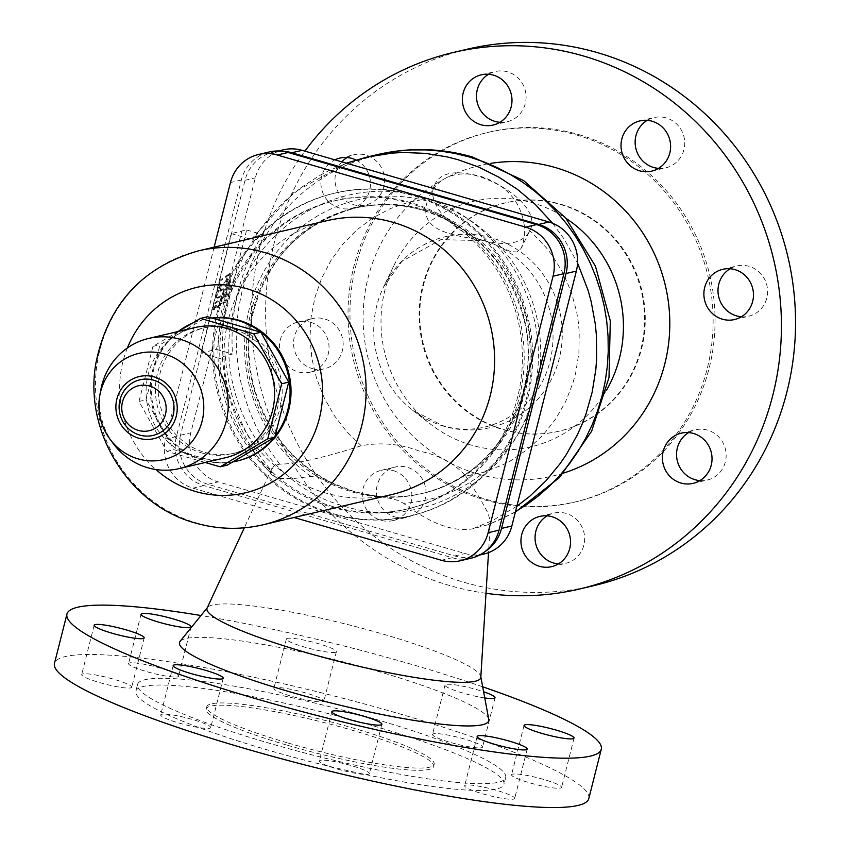 <?xml version="1.0" encoding="UTF-8"?>
<svg xmlns="http://www.w3.org/2000/svg" width="850" height="850" viewBox="0 0 850 850"><rect width="100%" height="100%" fill="white"/><g stroke="black" fill="none" stroke-linecap="round" stroke-linejoin="round"><path stroke-width="0.64" stroke-dasharray="4.25 3.19" d="M219.736 287.906L220.713 288.192L220.331 291.242L219.194 290.732L220.373 285.388L225.537 281.828L227.216 275.209L220.214 280.033L221.191 280.319L217.727 294.217L217.759 298.244L216.452 297.649L216.431 295.726L217.643 290.19L218.62 290.477M220.214 280.033L217.643 290.19M227.216 275.209L228.193 275.496L221.191 280.319M225.537 281.828L226.514 282.104L228.193 275.496M220.373 285.388L221.351 285.674L226.514 282.104M220.713 288.192L221.351 285.674M220.331 291.242L224.952 288.288L223.975 288.001L220.607 290.349L221.584 290.636M219.353 290.955L220.607 290.349M216.782 297.957L222.317 294.578L223.295 294.854L224.952 288.288M222.317 294.578L223.975 288.001M218.28 297.351L219.258 297.638L223.295 294.854M219.258 297.638L217.759 298.244M228.544 275.304L230.807 273.732L230.52 286.131L224.804 302.292L219.534 305.947L222.477 298.403L224.931 296.756L228.087 287.821L228.246 280.957L226.865 281.913L228.544 275.304L227.566 275.017L229.829 273.456L230.807 273.732M229.829 273.456L229.542 285.855L230.52 286.131M229.542 285.855L223.826 302.016L224.804 302.292M223.826 302.016L218.556 305.66L219.534 305.947M218.556 305.66L221.499 298.127L222.477 298.403M221.499 298.127L223.954 296.469L224.931 296.756M223.954 296.469L227.109 287.534L228.087 287.821M227.109 287.534L227.269 280.681L228.246 280.957M227.269 280.681L225.887 281.637L226.865 281.913M225.887 281.637L227.566 275.017M214.593 309.315L213.69 309.963L215.347 303.429L221.988 298.764L219.077 306.191L215.539 308.667L216.399 305.277L214.593 309.315L212.712 309.676L213.69 309.963M212.712 309.676L214.37 303.142L215.347 303.429M214.37 303.142L221.011 298.478L221.988 298.764M221.011 298.478L218.099 305.904L219.077 306.191M218.099 305.904L214.561 308.38L215.539 308.667M214.561 308.38L215.422 304.991L216.399 305.277M215.422 304.991L213.616 309.028M361.239 445.751L346.651 431.598L334.178 415.427L324.084 397.566L316.582 378.42L311.854 358.392L309.995 337.907L311.036 317.422L314.967 297.373L321.683 278.184L331.064 260.281L342.89 244.046L356.915 229.829L372.831 217.94L390.299 208.622L408.946 202.087L428.358 198.475C415.576 231.296 452.274 235.036 483.809 240.582L494.116 244.226L510.531 251.589L516.991 251.972L520.954 248.625L523.048 243.706L524.354 235.822L524.408 226.366L532.164 232.889L546.231 247.605L552.468 255.712L563.157 273.201L571.285 292.071L576.683 311.929L578.319 322.097L579.243 332.339L578.893 352.867L575.652 373.065L572.964 382.904L565.537 401.795L555.496 419.294L543.065 435.041L528.519 448.672L512.168 459.924L503.413 464.567L485.021 471.782L465.757 476.096C454.548 463.388 439.174 455.09 419.634 451.201C400.594 443.881 381.129 442.074 361.239 445.751C322.798 458.001 295.619 464.132 279.692 464.142L274.051 465.683L271.161 470.401A193.502 185.629 76.8 0 1 225.261 355.757L232.507 354.046A193.502 185.629 76.8 0 1 262.724 234.632L253.746 236.948L252.811 237.777L253.374 240.04A187.287 179.669 -103.2 0 0 223.157 359.465L200.951 353.016L231.168 233.591L246.638 229.968L216.421 349.382L200.951 353.016M331.691 513.921A165.771 159.035 76.8 0 1 212.596 350.317A165.771 159.035 76.8 0 1 334.082 193.279A165.771 159.035 76.8 0 1 412.282 195.404A165.771 159.035 76.8 0 1 531.367 359.008A165.771 159.035 76.8 0 1 409.881 516.046A165.771 159.035 76.8 0 1 331.691 513.921M333.498 506.749A158.312 151.874 76.8 0 1 219.768 350.519A158.312 151.874 76.8 0 1 335.793 200.536A158.312 151.874 76.8 0 1 410.465 202.576A158.312 151.874 76.8 0 1 524.195 358.806A158.312 151.874 76.8 0 1 408.181 508.789A158.312 151.874 76.8 0 1 333.498 506.749M560.373 204.457A117.268 112.498 76.8 0 1 644.619 320.184A117.268 112.498 76.8 0 1 558.673 431.279A117.268 112.498 76.8 0 1 503.359 429.771A117.268 112.498 76.8 0 1 419.114 314.043A117.268 112.498 76.8 0 1 505.059 202.948A117.268 112.498 76.8 0 1 560.373 204.457M561.021 204.308A117.268 112.498 76.8 0 1 645.256 320.036A117.268 112.498 76.8 0 1 559.321 431.131A117.268 112.498 76.8 0 1 504.007 429.622A117.268 112.498 76.8 0 1 419.762 313.894A117.268 112.498 76.8 0 1 505.697 202.799A117.268 112.498 76.8 0 1 561.021 204.308M578.659 134.566A189.858 182.134 76.8 0 1 715.052 321.938A189.858 182.134 76.8 0 1 575.918 501.797A189.858 182.134 76.8 0 1 486.359 499.364A189.858 182.134 76.8 0 1 349.966 311.993A189.858 182.134 76.8 0 1 489.101 132.132A189.858 182.134 76.8 0 1 578.659 134.566M576.725 135.023A189.858 182.134 76.8 0 1 713.118 322.394A189.858 182.134 76.8 0 1 573.984 502.254A189.858 182.134 76.8 0 1 484.426 499.811A189.858 182.134 76.8 0 1 348.033 312.449A189.858 182.134 76.8 0 1 487.167 132.589A189.858 182.134 76.8 0 1 576.725 135.023M593.576 585.714A275.591 264.371 76.8 0 1 463.579 582.165A275.591 264.371 76.8 0 1 265.614 310.197A275.591 264.371 76.8 0 1 467.574 49.13M486.009 593.3A275.591 264.371 76.8 0 1 449.469 585.48A275.591 264.371 76.8 0 1 304.874 151.141M563.55 473.078A159.492 153 76.8 0 1 477.689 473.949A159.492 153 76.8 0 1 363.258 310.824A159.492 153 76.8 0 1 490.811 163.349M606.39 390.384A126.066 120.934 76.8 0 1 471.569 445.188A126.066 120.934 76.8 0 1 430.759 424.32A126.066 120.934 76.8 0 1 393.614 266.124A126.066 120.934 76.8 0 1 532.854 202.969A126.066 120.934 76.8 0 1 565.983 218.344M413.567 195.107A165.771 159.035 76.8 0 1 532.663 358.7A165.771 159.035 76.8 0 1 411.177 515.748A165.771 159.035 76.8 0 1 332.977 513.612A165.771 159.035 76.8 0 1 213.892 350.019A165.771 159.035 76.8 0 1 335.378 192.971A165.771 159.035 76.8 0 1 413.567 195.107M310.994 476.404A153.999 147.73 76.8 0 1 257.454 284.569A153.999 147.73 76.8 0 1 430.089 201.864A153.999 147.73 76.8 0 1 540.111 366.647A153.999 147.73 76.8 0 1 403.463 503.253L397.789 500.363L391.606 498.621L366.095 494.339L353.728 491.406L316.094 476.638L310.994 476.404L293.898 478.497L280.723 478.444L276.038 477.466L271.788 474.736L271.161 470.401M480.813 677.291A141.196 18.966 14.2 0 0 480.771 676.568A141.196 18.966 14.2 0 0 382.67 634.015A141.196 18.966 14.2 0 0 207.528 607.421A141.196 18.966 14.2 0 0 207.145 608.037M488.761 719.429A159.492 21.42 14.2 0 0 377.953 671.362A159.492 21.42 14.2 0 0 180.115 641.325M588.795 798.607A275.591 37.007 14.2 0 0 397.375 713.214A275.591 37.007 14.2 0 0 54.464 663.404M482.683 686.811A275.591 37.007 14.2 0 0 409.859 663.871A275.591 37.007 14.2 0 0 200.972 615.528M372.098 725.507A189.858 25.5 14.2 0 0 135.851 691.188A189.858 25.5 14.2 0 0 267.729 750.019A189.858 25.5 14.2 0 0 503.976 784.338A189.858 25.5 14.2 0 0 372.098 725.507M373.809 718.749A189.858 25.5 14.2 0 0 137.562 684.431A189.858 25.5 14.2 0 0 269.439 743.261A189.858 25.5 14.2 0 0 505.686 777.58A189.858 25.5 14.2 0 0 373.809 718.749M288.256 743.081A117.268 15.746 14.2 0 0 434.18 764.278A117.268 15.746 14.2 0 0 352.718 727.94A117.268 15.746 14.2 0 0 206.794 706.743A117.268 15.746 14.2 0 0 288.256 743.081M287.683 745.333A117.268 15.746 14.2 0 0 433.606 766.53A117.268 15.746 14.2 0 0 352.155 730.192A117.268 15.746 14.2 0 0 206.231 708.996A117.268 15.746 14.2 0 0 287.683 745.333M515.461 511.732L501.649 518.978L488.144 524.673L490.025 523.377L490.429 521.804L488.112 513.315L480.494 499.279L465.757 476.096M488.144 524.673L472.515 528.87C453.358 532.142 430.344 523.6 403.463 503.253M558.439 563.879A25.797 24.746 -103.2 0 0 565.749 563.327A25.797 24.746 -103.2 0 0 584.662 538.889A25.797 24.746 -103.2 0 0 566.132 513.421A25.797 24.746 -103.2 0 0 553.956 513.092A25.797 24.746 -103.2 0 0 547.156 515.854M394.942 516.928A25.797 24.746 -103.2 0 0 407.118 517.257A25.797 24.746 -103.2 0 0 426.02 492.819A25.797 24.746 -103.2 0 0 407.49 467.362A25.797 24.746 -103.2 0 0 395.314 467.033A25.797 24.746 -103.2 0 0 376.412 491.47A25.797 24.746 -103.2 0 0 394.942 516.928M393.369 470.677A25.797 24.746 76.8 0 1 411.899 496.134A25.797 24.746 76.8 0 1 392.998 520.582A25.797 24.746 76.8 0 1 380.821 520.242A25.797 24.746 76.8 0 1 362.291 494.785A25.797 24.746 76.8 0 1 381.193 470.348A25.797 24.746 76.8 0 1 393.369 470.677M310.505 322.256A25.797 24.746 76.8 0 1 329.035 347.724A25.797 24.746 76.8 0 1 310.133 372.162A25.797 24.746 76.8 0 1 297.957 371.832A25.797 24.746 76.8 0 1 279.427 346.375A25.797 24.746 76.8 0 1 298.339 321.927A25.797 24.746 76.8 0 1 310.505 322.256M312.078 368.517A25.797 24.746 -103.2 0 0 324.254 368.847A25.797 24.746 -103.2 0 0 343.156 344.409A25.797 24.746 -103.2 0 0 324.626 318.941A25.797 24.746 -103.2 0 0 312.449 318.612A25.797 24.746 -103.2 0 0 293.547 343.049A25.797 24.746 -103.2 0 0 312.078 368.517M355.98 159.991A25.797 24.746 76.8 0 1 370.388 186.107A25.797 24.746 76.8 0 1 351.581 208.335A25.797 24.746 76.8 0 1 339.416 208.006A25.797 24.746 76.8 0 1 321.002 185.258A25.797 24.746 76.8 0 1 334.868 159.843M341.796 161.861A25.797 24.746 -103.2 0 0 353.536 204.691A25.797 24.746 -103.2 0 0 365.702 205.02A25.797 24.746 -103.2 0 0 384.614 180.583A25.797 24.746 -103.2 0 0 366.074 155.114A25.797 24.746 -103.2 0 0 353.908 154.785A25.797 24.746 -103.2 0 0 347.108 157.548M499.874 122.304A25.797 24.746 -103.2 0 0 507.195 121.741A25.797 24.746 -103.2 0 0 526.097 97.304A25.797 24.746 -103.2 0 0 507.567 71.846A25.797 24.746 -103.2 0 0 495.401 71.517A25.797 24.746 -103.2 0 0 488.601 74.269M658.516 168.364A25.797 24.746 -103.2 0 0 665.837 167.811A25.797 24.746 -103.2 0 0 684.739 143.363A25.797 24.746 -103.2 0 0 666.209 117.906A25.797 24.746 -103.2 0 0 654.032 117.576A25.797 24.746 -103.2 0 0 647.232 120.339M741.381 316.784A25.797 24.746 -103.2 0 0 748.701 316.221A25.797 24.746 -103.2 0 0 767.603 291.784A25.797 24.746 -103.2 0 0 749.073 266.326A25.797 24.746 -103.2 0 0 736.897 265.986A25.797 24.746 -103.2 0 0 730.097 268.749M699.922 480.611A25.797 24.746 -103.2 0 0 707.242 480.048A25.797 24.746 -103.2 0 0 726.144 455.611A25.797 24.746 -103.2 0 0 707.614 430.153A25.797 24.746 -103.2 0 0 695.449 429.824A25.797 24.746 -103.2 0 0 688.649 432.576M513.687 799.085A25.797 3.464 14.2 0 0 514.696 798.437A25.797 3.464 14.2 0 0 493.691 789.576A25.797 3.464 14.2 0 0 465.683 785.145A25.797 3.464 14.2 0 0 464.674 785.782A25.797 3.464 14.2 0 0 485.679 794.644A25.797 3.464 14.2 0 0 513.687 799.085M512.561 774.138A25.797 3.464 14.2 0 0 511.551 774.775A25.797 3.464 14.2 0 0 532.557 783.636A25.797 3.464 14.2 0 0 560.564 788.077A25.797 3.464 14.2 0 0 561.574 787.429A25.797 3.464 14.2 0 0 540.568 778.568A25.797 3.464 14.2 0 0 512.561 774.138M433.532 733.784A25.797 3.464 14.2 0 0 432.522 734.421A25.797 3.464 14.2 0 0 453.528 743.282A25.797 3.464 14.2 0 0 481.525 747.713A25.797 3.464 14.2 0 0 482.545 747.076A25.797 3.464 14.2 0 0 461.529 738.214A25.797 3.464 14.2 0 0 433.532 733.784M484.755 697.946A25.797 3.464 -165.8 0 1 458.288 691.645A25.797 3.464 -165.8 0 1 445.007 685.079A25.797 3.464 -165.8 0 1 446.016 684.431A25.797 3.464 -165.8 0 1 483.608 691.773M335.378 652.311A25.797 3.464 -165.8 0 1 307.371 647.87A25.797 3.464 -165.8 0 1 286.365 639.009A25.797 3.464 -165.8 0 1 287.374 638.371A25.797 3.464 -165.8 0 1 315.382 642.812A25.797 3.464 -165.8 0 1 336.388 651.674A25.797 3.464 -165.8 0 1 335.378 652.311M274.89 687.714A25.797 3.464 14.2 0 0 273.881 688.362A25.797 3.464 14.2 0 0 294.886 697.223A25.797 3.464 14.2 0 0 322.894 701.654A25.797 3.464 14.2 0 0 323.903 701.016A25.797 3.464 14.2 0 0 302.887 692.155A25.797 3.464 14.2 0 0 274.89 687.714M129.572 662.926A25.797 3.464 14.2 0 0 128.552 663.574A25.797 3.464 14.2 0 0 149.568 672.435A25.797 3.464 14.2 0 0 177.565 676.866A25.797 3.464 14.2 0 0 178.574 676.228A25.797 3.464 14.2 0 0 157.569 667.367A25.797 3.464 14.2 0 0 129.572 662.926M130.698 687.873A25.797 3.464 14.2 0 0 131.707 687.236A25.797 3.464 14.2 0 0 110.691 678.374A25.797 3.464 14.2 0 0 82.694 673.933A25.797 3.464 14.2 0 0 81.685 674.581A25.797 3.464 14.2 0 0 102.691 683.442A25.797 3.464 14.2 0 0 130.698 687.873M209.727 728.227A25.797 3.464 14.2 0 0 210.736 727.589A25.797 3.464 14.2 0 0 189.731 718.728A25.797 3.464 14.2 0 0 161.723 714.287A25.797 3.464 14.2 0 0 160.714 714.935A25.797 3.464 14.2 0 0 181.719 723.796A25.797 3.464 14.2 0 0 209.727 728.227M368.369 774.297A25.797 3.464 14.2 0 0 369.378 773.649A25.797 3.464 14.2 0 0 348.373 764.787A25.797 3.464 14.2 0 0 320.365 760.357A25.797 3.464 14.2 0 0 319.356 760.994A25.797 3.464 14.2 0 0 340.361 769.856A25.797 3.464 14.2 0 0 368.369 774.297M282.54 151.289A39.876 38.25 -103.2 0 0 272.988 152.246A39.876 38.25 -103.2 0 0 245.012 180.296L180.508 435.211A39.876 38.25 -103.2 0 0 207.91 484.288L454.75 555.964A39.876 38.25 -103.2 0 0 473.556 556.474A39.876 38.25 -103.2 0 0 484.872 551.714M524.408 226.366C521.146 201.556 506.409 184.833 480.197 176.194L471.612 174.335L463.218 173.814L455.26 174.664L447.961 176.896L441.522 180.487L436.071 185.374L431.672 191.42L428.358 198.475M483.82 240.561C451.966 232.093 425.043 201.758 434.626 185.141C448.428 149.589 549.058 198.932 529.391 231.614C522.059 243.451 506.866 246.426 483.82 240.561M231.168 233.591L253.374 240.04M483.873 554.051A39.876 38.25 76.8 0 1 465.067 553.541L218.227 481.865A39.876 38.25 76.8 0 1 190.825 432.788L255.329 177.873A39.876 38.25 76.8 0 1 283.305 149.823M225.261 355.757L222.594 357.191L223.157 359.465M216.421 349.382L232.507 354.046M246.638 229.968L262.724 234.632M331.702 507.174A158.312 151.874 -103.2 0 0 406.385 509.203A158.312 151.874 -103.2 0 0 522.399 359.231A158.312 151.874 -103.2 0 0 408.669 202.991A158.312 151.874 -103.2 0 0 333.997 200.961A158.312 151.874 -103.2 0 0 217.972 350.933A158.312 151.874 -103.2 0 0 331.702 507.174M471.038 558.216A39.876 38.25 76.8 0 1 452.232 557.706L203.851 485.584A39.876 38.25 76.8 0 1 176.449 436.507L241.357 179.998A39.876 38.25 76.8 0 1 269.333 151.948M214.115 247.18L165.559 439.067A39.876 38.25 -103.2 0 0 192.961 488.144L294.1 517.512M327.123 220.639A140.728 135.001 -103.2 0 0 223.996 353.951A140.728 135.001 -103.2 0 0 325.093 492.83A140.728 135.001 -103.2 0 0 391.467 494.636M211.863 318.006A72.707 69.753 -103.2 0 0 204.51 319.303A72.707 69.753 -103.2 0 0 151.226 388.184A72.707 69.753 -103.2 0 0 203.458 459.935A72.707 69.753 -103.2 0 0 237.756 460.87M178.171 331.511A72.707 69.753 -103.2 0 0 151.576 403.017A72.707 69.753 -103.2 0 0 202.491 460.169A72.707 69.753 -103.2 0 0 232.783 461.911M273.955 437.676A72.707 69.753 -103.2 0 0 275.007 436.358M212.16 318.091A72.707 69.753 -103.2 0 0 203.543 319.536A72.707 69.753 -103.2 0 0 192.249 323.276M235.843 328.355A64.504 61.88 76.8 0 1 282.179 392.009A64.504 61.88 76.8 0 1 234.908 453.103A64.504 61.88 76.8 0 1 204.489 452.274A64.504 61.88 76.8 0 1 158.153 388.631A64.504 61.88 76.8 0 1 205.424 327.526A64.504 61.88 76.8 0 1 235.843 328.355M201.716 452.922A64.504 61.88 -103.2 0 0 232.146 453.751A64.504 61.88 -103.2 0 0 279.416 392.658A64.504 61.88 -103.2 0 0 233.081 329.003A64.504 61.88 -103.2 0 0 202.651 328.174A64.504 61.88 -103.2 0 0 155.391 389.279A64.504 61.88 -103.2 0 0 201.716 452.922M227.237 465.173L173.921 449.692L146.072 399.808L160.002 344.749L207.559 316.752M178.288 331.489L152.947 346.407L139.007 401.466L166.866 451.35L205.222 462.485M166.866 451.35L173.921 449.692M139.007 401.466L146.072 399.808M152.947 346.407L160.002 344.749M195.054 327.547A66.842 64.122 -103.2 0 0 146.072 390.873A66.842 64.122 -103.2 0 0 194.087 456.843A66.842 64.122 -103.2 0 0 225.622 457.693M100.789 389.959A66.842 64.122 -103.2 0 0 113.422 443.764M444.168 426.317A98.069 94.074 76.8 0 1 412.431 410.082A98.069 94.074 76.8 0 1 383.531 287.034A98.069 94.074 76.8 0 1 491.842 237.904A98.069 94.074 76.8 0 1 559.226 358.604A98.069 94.074 76.8 0 1 444.168 426.317M279.692 464.142L270.725 451.924L262.692 439.036L255.648 425.542L249.645 411.538L244.715 397.099L240.89 382.33L238.191 367.317L236.64 352.144L236.236 336.919L237.001 321.736L238.903 306.669L241.952 291.837L246.128 277.323L251.398 263.213L257.72 249.602L265.072 236.576L273.402 224.198L282.657 212.564L292.783 201.737L303.716 191.792L315.382 182.782L327.707 174.771L340.627 167.811L354.057 161.925L378.038 154.477M255.478 236.332L261.811 227.099L276.016 209.897L283.847 202.002L300.815 187.733L319.324 175.684L329.078 170.553L349.403 162.127L366.594 157.165M423.087 210.205A146.593 140.622 76.8 0 1 528.392 354.864A146.593 140.622 76.8 0 1 420.973 493.733A146.593 140.622 76.8 0 1 351.826 491.853A146.593 140.622 76.8 0 1 246.521 347.193A146.593 140.622 76.8 0 1 353.94 208.324A146.593 140.622 76.8 0 1 423.087 210.205M424.883 209.78A146.593 140.622 76.8 0 1 530.188 354.45A146.593 140.622 76.8 0 1 422.769 493.319A146.593 140.622 76.8 0 1 353.621 491.428A146.593 140.622 76.8 0 1 248.317 346.768A146.593 140.622 76.8 0 1 355.736 207.899A146.593 140.622 76.8 0 1 424.883 209.78M422.641 197.593C503.041 218.652 555.974 313.459 533.046 395.335C514.239 478.401 423.863 531.59 344.537 506.281C264.137 485.223 211.204 390.416 234.133 308.539C252.939 225.473 343.326 172.274 422.641 197.593M552.628 223.284L563.975 238.861L577.554 263.064M516.864 506.217L492.83 520.413L472.515 528.87M180.508 435.211L190.825 432.788M207.91 484.288L218.227 481.865M454.75 555.964L465.067 553.541M245.012 180.296L255.329 177.873M452.232 557.706L441.341 560.267M203.851 485.584L192.961 488.144M176.449 436.507L165.559 439.067M241.357 179.998L230.467 182.559M198.624 250.814A140.728 135.001 -103.2 0 0 95.498 384.126A140.728 135.001 -103.2 0 0 196.594 523.005A140.728 135.001 -103.2 0 0 262.969 524.811M127.383 347.969A105.549 101.246 -103.2 0 0 155.933 469.54M393.614 266.124L383.531 287.034L401.869 261.386L440.916 239.626L484.192 240.699C505.527 247.021 522.962 260.196 536.509 280.245C551.044 303.376 555.996 328.323 551.374 355.077C541.864 408.51 489.526 440.374 442.765 425.648L412.431 410.082L430.759 424.32M559.321 431.131L558.673 431.279M575.918 501.797L573.984 502.254M368.337 494.753C386.644 497.983 404.791 497.494 422.769 493.319L420.973 493.733C494.381 478.646 543.989 394.326 523.568 318.049C508.321 263.266 474.661 227.322 422.588 210.205C399.723 203.66 376.848 203.033 353.94 208.324L355.736 207.899C299.359 223.731 264.52 261.396 251.228 320.886C247.339 342.911 248.232 364.82 253.906 386.633C267.027 432.331 294.429 465.056 336.101 484.819M411.177 515.748L409.881 516.046M137.562 684.431L135.851 691.188M434.18 764.278L433.606 766.53M490.429 521.804L488.516 552.628M539.835 516.407L553.956 513.092M392.998 520.582L407.118 517.257M310.133 372.162L324.254 368.847M351.581 208.335L365.702 205.02M493.074 125.067L507.195 121.741M639.923 120.891L654.032 117.576M722.787 269.312L736.897 265.986M693.122 483.363L707.242 480.048M527.181 749.094L514.696 798.437M524.036 725.433L511.551 774.775M445.007 685.079L432.522 734.421M286.365 639.009L273.881 688.362M141.047 614.221L128.552 663.574M144.192 637.893L131.707 687.236M223.221 678.247L210.736 727.589M381.862 724.306L369.378 773.649M515.366 512.125L488.718 524.514M434.626 185.141L430.206 194.161M529.391 231.614L521.73 247.244M479.559 555.061L473.556 556.474M278.364 150.981L272.988 152.246M406.385 509.203L408.181 508.789M232.146 453.751L234.908 453.103M333.997 200.961L335.793 200.536M734.581 319.536L748.701 316.221M339.788 158.1L353.908 154.785M551.639 566.642L565.749 563.327M271.809 468.499L244.322 527.808M495.029 697.733L482.545 747.076M574.058 738.087L561.574 787.429M381.193 470.348L395.314 467.033M335.378 192.971L334.082 193.279M203.543 319.536L204.51 319.303M336.388 651.674L323.903 701.016M489.101 132.132L487.167 132.589M331.84 711.652L319.356 760.994M202.651 328.174L205.424 327.526M481.281 74.832L495.401 71.517M651.716 171.126L665.837 167.811M173.198 665.593L160.714 714.935M477.158 736.44L464.674 785.782M681.328 433.139L695.449 429.824M505.697 202.799L505.059 202.948M505.686 777.58L503.976 784.338M191.069 626.886L178.574 676.228M94.169 625.228L81.685 674.581M298.339 321.927L312.449 318.612M206.794 706.743L206.231 708.996M346.322 163.179L293.547 192.684L252.864 237.702M222.434 357.956C226.121 402.581 242.696 441.66 272.149 475.203"/><path stroke-width="1.27" d="M304.874 151.141A275.591 264.371 76.8 0 1 453.454 52.445L467.574 49.13A275.591 264.371 76.8 0 1 597.571 52.668A275.591 264.371 76.8 0 1 795.536 324.636A275.591 264.371 76.8 0 1 593.576 585.714L579.466 589.029A275.591 264.371 76.8 0 1 486.009 593.3M453.454 52.445A275.591 264.371 76.8 0 1 583.451 55.983A275.591 264.371 76.8 0 1 781.426 327.951A275.591 264.371 76.8 0 1 579.466 589.029M490.811 163.349A159.492 153 76.8 0 1 555.231 167.514A159.492 153 76.8 0 1 669.747 319.175A159.492 153 76.8 0 1 563.55 473.078M565.983 218.344A126.066 120.934 76.8 0 1 606.39 390.384M244.322 527.808L207.145 608.037A141.196 18.966 14.2 0 0 305.054 652.247A141.196 18.966 14.2 0 0 480.813 677.291L488.516 552.628M207.294 607.718L180.115 641.325A159.492 21.42 14.2 0 0 290.275 691.953A159.492 21.42 14.2 0 0 488.761 719.429L480.834 676.94M200.972 615.528A275.591 37.007 14.2 0 0 66.948 614.061L54.464 663.404A275.591 37.007 14.2 0 0 245.873 748.797A275.591 37.007 14.2 0 0 588.795 798.607L601.279 749.264A275.591 37.007 14.2 0 0 482.683 686.811M66.948 614.061A275.591 37.007 14.2 0 0 258.368 699.444A275.591 37.007 14.2 0 0 601.279 749.264M547.156 515.854A25.797 24.746 -103.2 0 0 535.298 541.354A25.797 24.746 -103.2 0 0 553.584 562.997A25.797 24.746 -103.2 0 0 558.439 563.879M539.463 566.312A25.797 24.746 76.8 0 1 520.933 540.844A25.797 24.746 76.8 0 1 539.835 516.407A25.797 24.746 76.8 0 1 552.011 516.736A25.797 24.746 76.8 0 1 570.541 542.204A25.797 24.746 76.8 0 1 551.639 566.642A25.797 24.746 76.8 0 1 539.463 566.312M334.868 159.843A25.797 24.746 76.8 0 1 339.788 158.1A25.797 24.746 76.8 0 1 351.964 158.429A25.797 24.746 76.8 0 1 355.98 159.991M493.446 75.161A25.797 24.746 76.8 0 1 511.987 100.619A25.797 24.746 76.8 0 1 493.074 125.067A25.797 24.746 76.8 0 1 480.909 124.727A25.797 24.746 76.8 0 1 462.368 99.269A25.797 24.746 76.8 0 1 481.281 74.832A25.797 24.746 76.8 0 1 493.446 75.161M488.601 74.269A25.797 24.746 -103.2 0 0 476.733 99.769A25.797 24.746 -103.2 0 0 495.019 121.412A25.797 24.746 -103.2 0 0 499.874 122.304M647.232 120.339A25.797 24.746 -103.2 0 0 635.375 145.839A25.797 24.746 -103.2 0 0 653.661 167.482A25.797 24.746 -103.2 0 0 658.516 168.364M639.551 170.797A25.797 24.746 76.8 0 1 621.01 145.329A25.797 24.746 76.8 0 1 639.923 120.891A25.797 24.746 76.8 0 1 652.088 121.221A25.797 24.746 76.8 0 1 670.618 146.689A25.797 24.746 76.8 0 1 651.716 171.126A25.797 24.746 76.8 0 1 639.551 170.797M730.097 268.749A25.797 24.746 -103.2 0 0 718.239 294.249A25.797 24.746 -103.2 0 0 736.525 315.892A25.797 24.746 -103.2 0 0 741.381 316.784M722.404 319.207A25.797 24.746 76.8 0 1 703.874 293.749A25.797 24.746 76.8 0 1 722.787 269.312A25.797 24.746 76.8 0 1 734.952 269.641A25.797 24.746 76.8 0 1 753.482 295.099A25.797 24.746 76.8 0 1 734.581 319.536A25.797 24.746 76.8 0 1 722.404 319.207M688.649 432.576A25.797 24.746 -103.2 0 0 676.781 458.076A25.797 24.746 -103.2 0 0 695.077 479.719A25.797 24.746 -103.2 0 0 699.922 480.611M693.494 433.468A25.797 24.746 76.8 0 1 712.034 458.926A25.797 24.746 76.8 0 1 693.122 483.363A25.797 24.746 76.8 0 1 680.956 483.034A25.797 24.746 76.8 0 1 662.416 457.576A25.797 24.746 76.8 0 1 681.328 433.139A25.797 24.746 76.8 0 1 693.494 433.468M478.168 735.803A25.797 3.464 -165.8 0 1 506.175 740.233A25.797 3.464 -165.8 0 1 527.181 749.094A25.797 3.464 -165.8 0 1 526.171 749.732A25.797 3.464 -165.8 0 1 498.174 745.301A25.797 3.464 -165.8 0 1 477.158 736.44A25.797 3.464 -165.8 0 1 478.168 735.803M573.049 738.724A25.797 3.464 -165.8 0 1 545.041 734.294A25.797 3.464 -165.8 0 1 524.036 725.433A25.797 3.464 -165.8 0 1 525.045 724.795A25.797 3.464 -165.8 0 1 553.053 729.226A25.797 3.464 -165.8 0 1 574.058 738.087A25.797 3.464 -165.8 0 1 573.049 738.724M483.608 691.773A25.797 3.464 -165.8 0 1 495.029 697.733A25.797 3.464 -165.8 0 1 494.02 698.371A25.797 3.464 -165.8 0 1 484.755 697.946M190.049 627.523A25.797 3.464 -165.8 0 1 162.053 623.082A25.797 3.464 -165.8 0 1 141.047 614.221A25.797 3.464 -165.8 0 1 142.056 613.583A25.797 3.464 -165.8 0 1 170.053 618.024A25.797 3.464 -165.8 0 1 191.069 626.886A25.797 3.464 -165.8 0 1 190.049 627.523M95.179 624.591A25.797 3.464 -165.8 0 1 123.186 629.032A25.797 3.464 -165.8 0 1 144.192 637.893A25.797 3.464 -165.8 0 1 143.183 638.531A25.797 3.464 -165.8 0 1 115.175 634.089A25.797 3.464 -165.8 0 1 94.169 625.228A25.797 3.464 -165.8 0 1 95.179 624.591M174.208 664.944A25.797 3.464 -165.8 0 1 202.215 669.386A25.797 3.464 -165.8 0 1 223.221 678.247A25.797 3.464 -165.8 0 1 222.211 678.884A25.797 3.464 -165.8 0 1 194.204 674.454A25.797 3.464 -165.8 0 1 173.198 665.593A25.797 3.464 -165.8 0 1 174.208 664.944M332.849 711.014A25.797 3.464 -165.8 0 1 360.857 715.445A25.797 3.464 -165.8 0 1 381.862 724.306A25.797 3.464 -165.8 0 1 380.853 724.944A25.797 3.464 -165.8 0 1 352.846 720.513A25.797 3.464 -165.8 0 1 331.84 711.652A25.797 3.464 -165.8 0 1 332.849 711.014M484.872 551.714A39.876 38.25 -103.2 0 0 501.532 528.424L566.036 273.509A39.876 38.25 -103.2 0 0 538.645 224.432L291.794 152.756A39.876 38.25 -103.2 0 0 282.54 151.289M278.364 150.981L283.305 149.823A39.876 38.25 76.8 0 1 302.111 150.333L548.962 222.009A39.876 38.25 76.8 0 1 576.353 271.086L511.849 526.001A39.876 38.25 76.8 0 1 483.873 554.051L479.559 555.061M347.108 157.548A25.797 24.746 -103.2 0 0 341.796 161.861M258.442 154.509L269.333 151.948A39.876 38.25 76.8 0 1 288.139 152.469L536.531 224.591A39.876 38.25 76.8 0 1 563.922 273.658L499.014 530.166A39.876 38.25 76.8 0 1 471.038 558.216L460.158 560.777A39.876 38.25 -103.2 0 0 488.134 532.727L553.042 276.218A39.876 38.25 -103.2 0 0 525.64 227.141L277.249 155.019A39.876 38.25 -103.2 0 0 258.442 154.509A39.876 38.25 -103.2 0 0 230.467 182.559L214.115 247.18M294.1 517.512L441.341 560.267A39.876 38.25 -103.2 0 0 460.158 560.777M262.969 524.811L391.467 494.636A140.728 135.001 -103.2 0 0 494.604 361.324A140.728 135.001 -103.2 0 0 393.507 222.456A140.728 135.001 -103.2 0 0 327.123 220.639L198.624 250.814C142.333 266.9 108.141 304.162 96.029 362.589C83.279 431.248 128.711 505.166 195.33 522.994C217.791 529.423 240.337 530.028 262.969 524.811A140.728 135.001 -103.2 0 0 366.106 391.499A140.728 135.001 -103.2 0 0 265.009 252.631A140.728 135.001 -103.2 0 0 198.624 250.814M232.783 461.911A72.707 69.753 -103.2 0 0 236.789 461.093L237.756 460.87A72.707 69.753 -103.2 0 0 291.04 391.988A72.707 69.753 -103.2 0 0 238.808 320.237A72.707 69.753 -103.2 0 0 211.863 318.006M236.789 461.093A72.707 69.753 -103.2 0 0 273.955 437.676M275.007 436.358A72.707 69.753 -103.2 0 0 237.841 320.471A72.707 69.753 -103.2 0 0 212.16 318.091M192.249 323.276A72.707 69.753 -103.2 0 0 178.171 331.511M267.739 438.844L281.669 383.775L253.821 333.891L200.494 318.41L207.559 316.752L260.876 332.233L288.724 382.118L274.794 437.187L227.237 465.173L220.182 466.831L267.739 438.844L274.794 437.187M205.222 462.485L220.182 466.831M200.494 318.41L178.288 331.489M179.233 468.594L225.622 457.693A66.842 64.122 -103.2 0 0 274.603 394.368A66.842 64.122 -103.2 0 0 226.589 328.408A66.842 64.122 -103.2 0 0 195.054 327.547L148.665 338.438A66.842 64.122 -103.2 0 0 100.789 389.959L99.801 395.409A54.559 52.339 -103.2 0 0 110.107 439.333A54.559 52.339 -103.2 0 0 138.083 458.883A54.559 52.339 -103.2 0 0 202.098 421.217A54.559 52.339 -103.2 0 0 164.613 354.067A54.559 52.339 -103.2 0 0 99.801 395.409C97.155 411.474 100.598 426.116 110.107 439.333L113.422 443.764A66.842 64.122 -103.2 0 0 147.698 467.734A66.842 64.122 -103.2 0 0 179.233 468.594A66.842 64.122 -103.2 0 0 228.214 405.269A66.842 64.122 -103.2 0 0 180.2 339.299A66.842 64.122 -103.2 0 0 148.665 338.438M281.669 383.775L288.724 382.118M253.821 333.891L260.876 332.233M153.51 380.152A28.571 27.402 -103.2 0 0 119.988 399.882A28.571 27.402 -103.2 0 0 139.623 435.041A28.571 27.402 -103.2 0 0 173.145 415.31A28.571 27.402 -103.2 0 0 153.51 380.152M149.579 386.017A23.099 22.164 -103.2 0 0 122.474 401.965A23.099 22.164 -103.2 0 0 138.348 430.408A23.099 22.164 -103.2 0 0 165.452 414.449A23.099 22.164 -103.2 0 0 149.579 386.017M515.366 512.125L559.513 477.498L591.621 431.258L609.004 377.517L610.3 320.907L595.468 266.209L565.739 218.046L523.579 180.54L472.494 156.995C441.182 148.028 409.689 147.199 378.038 154.477L396.536 151.151L411.134 149.919L425.797 149.898L440.449 151.066L454.973 153.425L469.306 156.963L483.342 161.659L497.006 167.482L510.191 174.399L522.835 182.357L534.862 191.314L546.178 201.216L556.729 212.001L566.44 223.593L575.259 235.939L583.121 248.933L589.996 262.523L595.818 276.611L600.557 291.104L604.191 305.926L606.698 320.971L608.048 336.154L608.249 351.379L607.304 366.562L605.189 381.586L601.949 396.366L597.593 410.826L592.142 424.851L585.629 438.366L578.106 451.297L569.617 463.547L560.214 475.054L549.939 485.733L538.889 495.518L527.096 504.358L515.461 511.732M378.038 154.477L366.594 157.165L392.349 153.074L403.346 152.49L425.372 153.351L447.196 156.899L457.863 159.651L478.879 167.163L498.876 177.161L517.629 189.508L534.894 204.053L552.628 223.284M577.554 263.064L588.136 290.487L591.164 301.548L595.308 324.084L596.413 335.484L596.657 358.349L595.808 369.739L592.153 392.211L585.969 414.035L581.942 424.607L577.32 434.902L566.334 454.506L560.012 463.76L545.827 480.973L529.741 496.294L516.864 506.217M501.532 528.424L511.849 526.001M566.036 273.509L576.353 271.086M538.645 224.432L548.962 222.009M291.794 152.756L302.111 150.333M499.014 530.166L488.134 532.727M288.139 152.469L277.249 155.019M563.922 273.658L553.042 276.218M536.531 224.591L525.64 227.141M155.933 469.54A105.549 101.246 -103.2 0 0 195.479 491.481A105.549 101.246 -103.2 0 0 319.313 418.593A105.549 101.246 -103.2 0 0 246.787 288.692A105.549 101.246 -103.2 0 0 127.383 347.969M154.328 376.954A31.907 30.6 -103.2 0 0 116.886 398.979A31.907 30.6 -103.2 0 0 138.816 438.249A31.907 30.6 -103.2 0 0 176.248 416.213A31.907 30.6 -103.2 0 0 154.328 376.954M366.594 157.165L346.322 163.179"/></g></svg>
